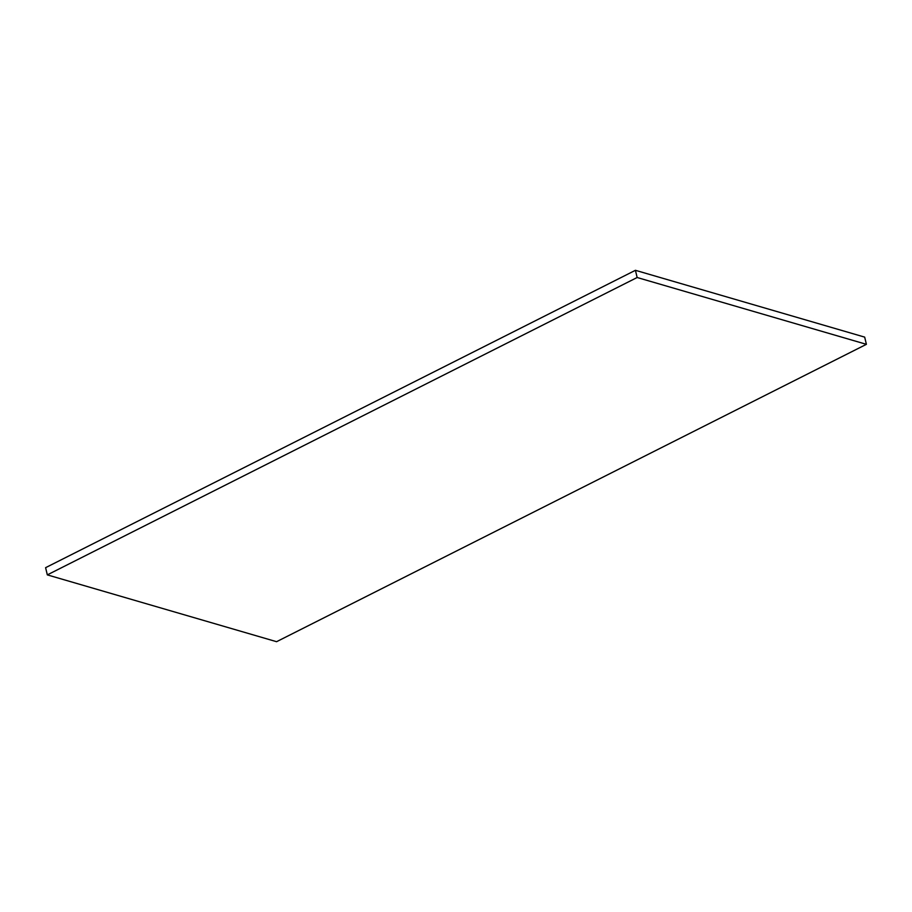 <?xml version="1.0" encoding="UTF-8"?>
<svg xmlns="http://www.w3.org/2000/svg" width="912" height="912" viewBox="0 0 912 912"><rect width="100%" height="100%" fill="white"/><g stroke="black" fill="none" stroke-linecap="round" stroke-linejoin="round"><path stroke-width="1.37" d="M635.425 270.305L45.6 567.674L47.321 574.879L276.575 641.695L866.4 344.326L864.679 337.121L635.425 270.305L637.146 277.51L47.321 574.879M866.4 344.326L637.146 277.51"/></g></svg>
